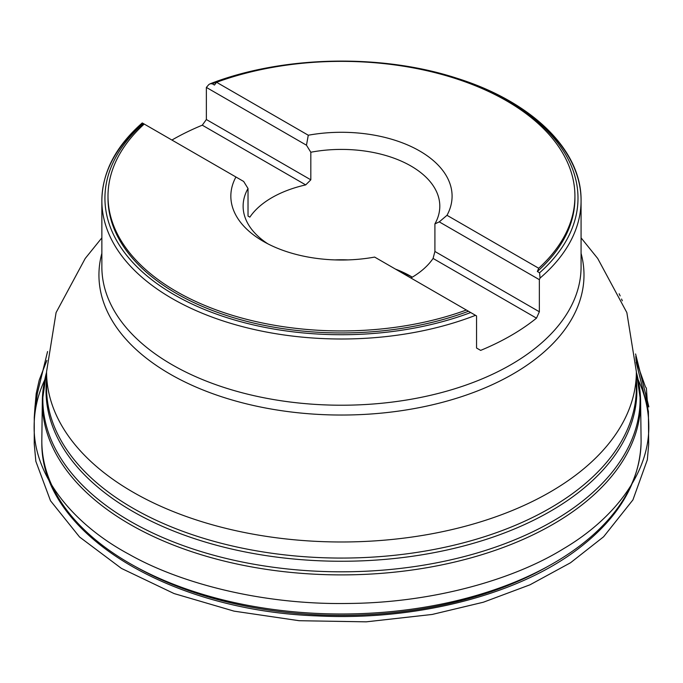 <?xml version="1.0" encoding="UTF-8"?>
<svg xmlns="http://www.w3.org/2000/svg" width="683" height="683" viewBox="0 0 683 683"><rect width="100%" height="100%" fill="white"/><g stroke="black" fill="none" stroke-linecap="round" stroke-linejoin="round"><path stroke-width="1.02" d="M231.554 77.239A236.531 136.566 0 0 0 212.234 83.778L210.236 83.761L208.853 84.538L206.368 87.415L206.368 119.525L202.279 125.185A239.605 138.333 180 0 0 171.92 140.041M509.8 102.219A239.605 138.333 180 0 1 581.071 200.665A239.605 138.333 180 0 1 540.057 278.066L539.579 272.773A236.531 136.566 0 0 0 451.378 77.239M470.698 312.541L475.522 315.324A239.605 138.333 180 0 1 229.01 322.82A239.605 138.333 180 0 1 101.861 200.665A239.605 138.333 180 0 1 142.867 123.273L143.353 123.546A236.531 136.566 0 0 0 174.208 294.723A236.531 136.566 0 0 0 470.698 312.541L468.478 311.252A233.466 134.79 180 0 1 229.992 316.588A233.466 134.79 180 0 1 107.999 198.155A233.466 134.79 180 0 1 108.008 197.156M142.867 123.273L144.215 124.05A233.466 134.79 180 0 0 107.999 196.149A233.466 134.79 180 0 0 228.89 314.24A233.466 134.79 180 0 0 466.361 310.031L374.643 257.081A110.629 63.869 180 0 1 263.237 241.312A110.629 63.869 180 0 1 235.934 176.999L144.215 124.05M638.596 382.224A299.137 172.705 180 0 1 640.594 400.912L641.089 439.724A299.632 172.995 180 0 1 641.081 442.883A299.632 172.995 180 0 1 579.85 545.811A299.632 172.995 180 0 1 247.22 605.215A299.632 172.995 180 0 1 41.842 442.883A299.632 172.995 180 0 1 41.834 439.724L42.329 400.912A299.137 172.705 180 0 1 44.327 382.224M540.057 278.066L539.357 279.663L539.357 311.772L536.496 318.15A239.605 138.333 180 0 1 532.091 321.599A239.605 138.333 180 0 1 480.653 350.388L476.555 348.031L476.555 315.922L475.522 315.324M574.924 197.156A233.466 134.79 180 0 1 574.924 198.155A233.466 134.79 180 0 1 537.359 271.493L539.579 272.773M212.234 83.778L214.453 85.059L216.571 82.276A233.466 134.79 180 0 1 454.041 78.067A233.466 134.79 180 0 1 574.924 196.149A233.466 134.79 180 0 1 538.708 268.257L537.359 271.493M468.478 311.252L466.361 310.031M216.571 82.276L308.281 135.225A110.629 63.869 180 0 1 419.686 150.994A110.629 63.869 180 0 1 446.998 215.307L538.708 268.257M267.838 243.822A98.335 56.774 180 0 1 243.122 206.189A98.335 56.774 180 0 1 248.023 188.491L243.669 181.465L235.934 176.999M308.281 135.225L306.471 145.206L310.816 152.241A98.335 56.774 180 0 1 439.801 206.189A98.335 56.774 180 0 1 434.909 223.879L434.909 251.472L433.073 258.439A98.335 56.774 0 0 1 410.884 278.007M434.909 223.879L439.254 221.873L446.998 215.307M206.368 119.525L310.816 179.825L305.702 184.897A98.335 56.774 -0 0 0 263.228 203.389A98.335 56.774 -0 0 0 249.858 217.143L248.023 216.084L248.023 188.491M334.73 259.907A98.335 56.774 180 0 1 348.193 259.907M395.431 269.085A98.335 56.774 180 0 1 411.004 276.402A98.335 56.774 180 0 1 412.301 277.17M310.816 179.825L310.816 152.241M412.259 277.196A104.482 60.326 0 0 0 399.342 271.339M439.254 221.873L539.357 279.663M434.909 251.472L539.357 311.772M536.496 318.15L433.073 258.439M206.368 87.415L306.471 145.206M305.702 184.897L202.279 125.185M46.888 379.765A294.902 170.263 0 0 0 46.564 387.807A294.902 170.263 0 0 0 247.186 549.132A294.902 170.263 0 0 0 576.076 490.966A294.902 170.263 0 0 0 636.368 387.807A294.902 170.263 0 0 0 636.035 379.765M636.368 387.807L636.368 371.723A294.902 170.263 180 0 1 576.076 474.881A294.902 170.263 180 0 1 247.186 533.047A294.902 170.263 180 0 1 46.564 371.723L46.564 387.807M46.564 372.269A298.625 172.406 0 0 0 223.956 557.9A298.625 172.406 0 0 0 579.039 503.858A298.625 172.406 0 0 0 636.368 372.269M636.368 380.593A295.423 170.562 180 0 1 576.495 494.031A295.423 170.562 180 0 1 238.76 550.618A295.423 170.562 180 0 1 46.564 380.593M636.368 372.167L640.594 400.912A299.137 172.705 180 0 1 579.449 506.82A299.137 172.705 180 0 1 244.787 565.626A299.137 172.705 180 0 1 42.329 400.912L46.564 372.167M547.877 566.395A293.605 169.512 180 0 1 135.055 566.395M210.176 83.778C282.395 55.699 381.199 53.496 456.927 78.255C531.972 101.699 581.771 150.038 581.071 200.665L581.071 266.882A239.605 138.333 180 0 1 532.091 350.695A239.605 138.333 180 0 1 264.859 397.958A239.605 138.333 180 0 1 101.861 266.882L101.861 200.665C102.245 172.227 115.709 146.307 142.269 122.923M581.071 253.35A242.525 140.024 180 0 1 534.413 359.847A242.525 140.024 180 0 1 246.324 403.815A242.525 140.024 180 0 1 101.861 253.35M638.34 380.209C645.119 394.825 648.602 409.809 648.782 425.15C649.883 473.575 613.035 519.592 563.577 548.697C514.47 579.175 434.055 602.782 348.347 603.465C262.665 604.993 180.5 583.495 129.078 554.314C74.456 525.073 32.835 476.324 34.15 425.159C34.338 409.766 37.821 394.783 44.591 380.209M641.081 442.883C639.587 482.497 618.789 517.68 578.697 548.432C518.329 594.893 416.639 620.975 317.416 615.904C168.488 610.687 40.826 532.842 41.842 442.883M46.564 371.723L56.083 312.592L85.213 258.473L101.861 237.846M636.368 371.723L626.849 312.592L597.71 258.473L581.071 237.846M107.999 198.155L107.999 196.149M574.924 198.155L574.924 196.149M47.562 351.6L37.027 394.731L35.055 405.915L34.261 417.381L34.244 443.933L35.84 461.298L50.499 500.759L79.57 537.009L121.454 568.418L174.097 593.57L234.047 611.14L299.128 620.71L366.225 621.837L432.143 614.461L483.368 602.218L529.982 584.81L570.501 562.775L603.61 536.77L632.919 499.905L647.339 459.787L648.679 444.445L648.398 411.354L636.146 362.11M619.148 293.767L620.155 295.91M636.018 359.625L635.796 356.347M621.547 299.017L622.315 300.802M635.591 353.965L648.85 406.889L645.435 392.759L648.15 412.686L646.366 388.081L645.426 386.817L636.061 360.402M47.562 351.54L37.403 393.143L34.773 412.694L34.918 407.956L36.199 393.596L39.281 379.893L46.871 360.402"/></g></svg>

